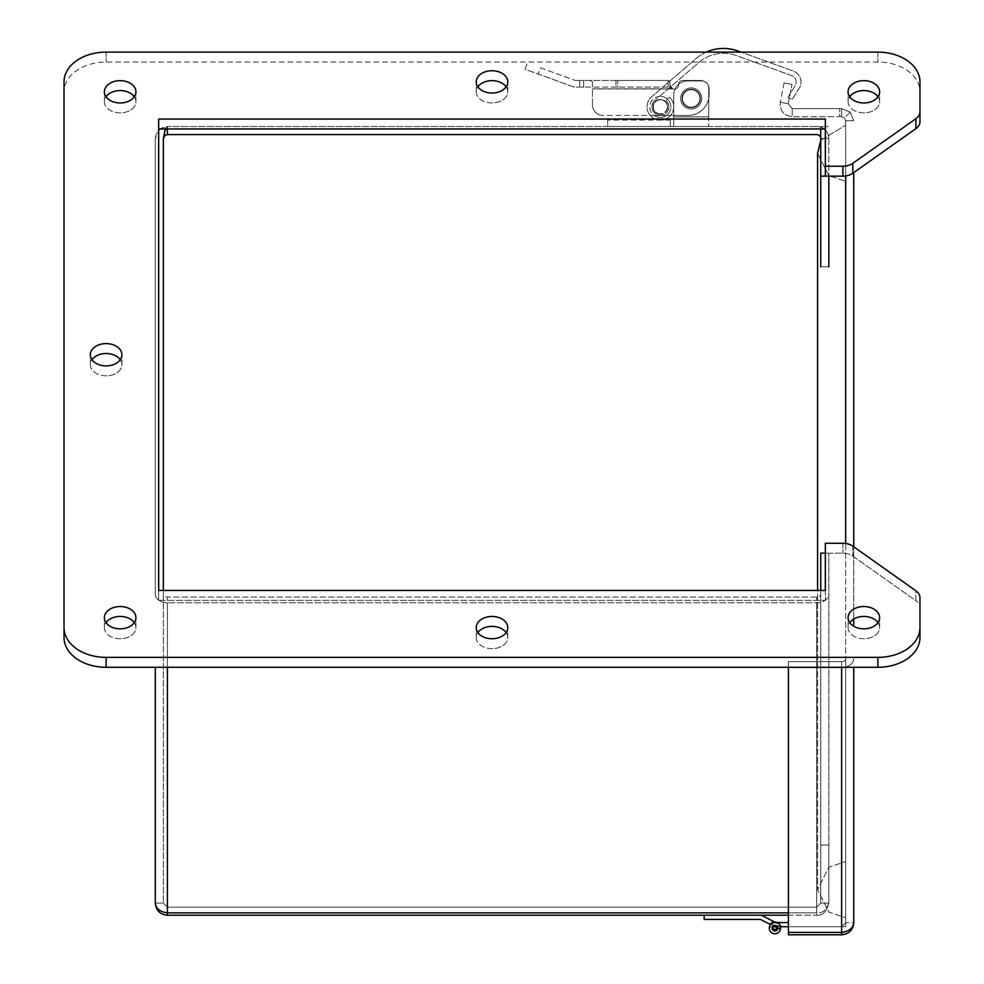 <?xml version="1.0" encoding="UTF-8"?>
<svg xmlns="http://www.w3.org/2000/svg" width="984" height="984" viewBox="0 0 984 984"><rect width="100%" height="100%" fill="white"/><g stroke="black" fill="none" stroke-linecap="round" stroke-linejoin="round"><path stroke-width="0.74" stroke-dasharray="4.92 3.69" d="M761.345 915.231L704.2 915.231L761.345 915.231L778.787 924.124A5.609 5.609 0 0 1 780.324 926.719L781.198 926.719A6.457 6.457 0 0 0 778.098 922.561L788.418 922.561M774.691 925.378L770.066 924.333A6.175 6.175 0 0 1 774.617 921.996A6.175 6.175 0 0 0 770.066 924.333L760.411 919.425L704.2 919.425L704.2 915.231M778.098 922.561A6.457 6.457 0 0 1 781.198 926.719A6.457 6.457 0 0 0 778.098 922.561A6.457 6.457 0 0 1 781.198 926.719A6.457 6.457 0 0 0 778.098 922.561A6.457 6.457 0 0 1 781.198 926.719A6.457 6.457 0 0 0 778.098 922.561A6.457 6.457 0 0 1 781.198 926.719A6.457 6.457 0 0 0 778.098 922.561A6.457 6.457 0 0 1 781.198 926.719L774.912 925.366A2.804 2.804 0 0 0 772.108 928.146A2.804 2.804 0 0 0 774.851 930.987A2.804 2.804 0 0 0 777.717 928.269L780.472 928.945A5.609 5.609 0 0 1 774.396 933.767A5.609 5.609 0 0 1 769.304 927.924A5.609 5.609 0 0 1 774.912 922.561L778.098 922.561L774.912 922.561A5.609 5.609 0 0 0 769.304 927.924A5.609 5.609 0 0 0 774.396 933.767A5.609 5.609 0 0 0 780.472 928.945A5.609 5.609 0 0 1 774.396 933.767A5.609 5.609 0 0 1 769.304 927.924A5.609 5.609 0 0 1 774.912 922.561A5.609 5.609 0 0 0 769.304 927.924A5.609 5.609 0 0 0 774.396 933.767A5.609 5.609 0 0 0 780.472 928.945A5.609 5.609 0 0 1 774.396 933.767A5.609 5.609 0 0 1 769.304 927.924A5.609 5.609 0 0 1 774.912 922.561A5.609 5.609 0 0 0 769.304 927.924A5.609 5.609 0 0 0 774.396 933.767A5.609 5.609 0 0 0 780.472 928.945A5.609 5.609 0 0 1 774.396 933.767A5.609 5.609 0 0 1 769.304 927.924A5.609 5.609 0 0 1 774.912 922.561A5.609 5.609 0 0 0 769.304 927.924A5.609 5.609 0 0 0 774.396 933.767A5.609 5.609 0 0 0 780.472 928.945A5.609 5.609 0 0 1 774.396 933.767A5.609 5.609 0 0 1 769.304 927.924A5.609 5.609 0 0 1 774.912 922.561L778.787 924.124A5.609 5.609 0 0 1 772.551 933.262A5.609 5.609 0 0 1 769.5 926.682A5.609 5.609 0 0 0 779.549 931.344A5.609 5.609 0 0 0 778.787 924.124A5.609 5.609 0 0 1 772.551 933.262A5.609 5.609 0 0 1 769.5 926.682A5.609 5.609 0 0 0 779.549 931.344A5.609 5.609 0 0 0 778.787 924.124A5.609 5.609 0 0 1 772.551 933.262A5.609 5.609 0 0 1 769.5 926.682A5.609 5.609 0 0 0 779.549 931.344A5.609 5.609 0 0 0 778.787 924.124A5.609 5.609 0 0 1 772.551 933.262A5.609 5.609 0 0 1 769.5 926.682A5.609 5.609 0 0 0 779.549 931.344A5.609 5.609 0 0 0 778.787 924.124L774.617 921.996L778.787 924.124A5.609 5.609 0 0 1 772.551 933.262A5.609 5.609 0 0 1 769.5 926.682L772.268 927.211A2.804 2.804 0 0 0 772.108 928.17M770.066 924.333L770.066 924.333A6.175 6.175 0 0 1 774.617 921.996A6.175 6.175 0 0 0 770.066 924.333A6.175 6.175 0 0 1 774.617 921.996A6.175 6.175 0 0 0 770.066 924.333A6.175 6.175 0 0 1 774.617 921.996A6.175 6.175 0 0 0 770.066 924.333A6.175 6.175 0 0 1 774.617 921.996A6.175 6.175 0 0 0 770.066 924.333A6.175 6.175 0 0 1 774.617 921.996M853.743 667.287L853.743 922.672C853.03 928.281 848.983 931.528 841.627 932.426L788.418 932.426L788.418 926.719L845.662 926.719L845.662 922.561L845.662 926.719L780.324 926.719L774.912 925.366A2.804 2.804 0 0 0 772.108 928.146A2.804 2.804 0 0 0 774.851 930.987A2.804 2.804 0 0 0 777.717 928.269L780.472 928.945A5.609 5.609 0 0 1 773.768 933.668A5.609 5.609 0 0 1 769.5 926.682L772.268 927.211A2.804 2.804 0 0 0 773.842 930.766A2.804 2.804 0 0 0 777.458 929.339A2.804 2.804 0 0 0 776.179 925.661L775.798 925.587M770.583 924.603L776.179 925.661A2.804 2.804 0 0 1 776.265 925.71M772.268 927.211L769.5 926.682L772.268 927.211A2.804 2.804 0 0 0 773.842 930.766A2.804 2.804 0 0 0 777.458 929.339A2.804 2.804 0 0 0 776.179 925.661A2.804 2.804 0 0 1 777.458 929.339A2.804 2.804 0 0 1 773.842 930.766A2.804 2.804 0 0 1 772.268 927.211L769.5 926.682L772.268 927.211A2.804 2.804 0 0 0 773.842 930.766A2.804 2.804 0 0 0 777.458 929.339A2.804 2.804 0 0 0 776.179 925.661A2.804 2.804 0 0 1 777.458 929.339A2.804 2.804 0 0 1 773.842 930.766A2.804 2.804 0 0 1 772.268 927.211L769.5 926.682L772.268 927.211A2.804 2.804 0 0 0 773.842 930.766A2.804 2.804 0 0 0 777.458 929.339A2.804 2.804 0 0 0 776.179 925.661A2.804 2.804 0 0 1 777.458 929.339A2.804 2.804 0 0 1 773.842 930.766A2.804 2.804 0 0 1 772.268 927.211A2.804 2.804 0 0 0 773.842 930.766A2.804 2.804 0 0 0 777.458 929.339A2.804 2.804 0 0 0 776.179 925.661A2.804 2.804 0 0 1 777.458 929.339A2.804 2.804 0 0 1 773.842 930.766A2.804 2.804 0 0 1 772.268 927.211M670.313 120.097L607.682 120.097L670.313 120.097L670.313 126.493L673.683 126.493L673.683 120.097L673.683 126.493L708.714 126.493L708.714 87.883L708.714 126.493L673.683 126.493L673.683 94.956A14.034 14.034 0 0 1 687.718 80.922L701.752 80.922A6.962 6.962 0 0 1 708.714 87.883L708.714 116.838L708.714 87.883A6.962 6.962 0 0 0 701.752 80.922L687.718 80.922A14.034 14.034 0 0 0 673.683 94.956L673.683 126.493L670.313 126.493L670.313 120.097L670.313 126.493L607.682 126.493L607.682 120.097L607.682 126.493L670.313 126.493L670.313 120.097M691.199 107.637A9.2 9.2 0 0 0 699.169 93.824A9.2 9.2 0 0 0 683.228 93.824A9.2 9.2 0 0 0 691.199 107.637A9.2 9.2 0 0 0 699.169 93.824A9.2 9.2 0 0 0 683.228 93.824A9.2 9.2 0 0 0 691.199 107.637M691.199 89.224A9.2 9.2 0 0 1 699.169 103.037A9.2 9.2 0 0 1 683.228 103.037A9.2 9.2 0 0 1 691.199 89.224A9.2 9.2 0 0 1 699.169 103.037A9.2 9.2 0 0 1 683.228 103.037A9.2 9.2 0 0 1 691.199 89.224M708.714 87.883A6.962 6.962 0 0 0 701.752 80.922L687.718 80.922A14.034 14.034 0 0 0 673.683 94.956L673.683 116.838L673.683 94.956A14.034 14.034 0 0 1 687.718 80.922L701.752 80.922A6.962 6.962 0 0 1 708.714 87.883M540.511 67.822L574.988 80.368L540.511 67.822L538.248 74.058L525.062 69.249L527.326 63.025L525.062 69.249L572.7 86.592A8.487 8.487 0 0 0 575.603 87.109L579.724 87.109L575.603 87.109A8.487 8.487 0 0 1 572.7 86.592L538.248 74.058L540.511 67.822M579.724 80.467L575.578 80.467L583.66 80.467L583.66 87.109L579.724 87.109L583.66 87.109L583.66 80.467L669.87 80.467L583.66 80.467L583.66 87.109L583.66 80.467L579.724 80.467L579.724 87.109L579.724 80.467M668.124 80.467L615.984 80.467L668.124 80.467L668.124 87.109L617.743 87.109L669.87 87.109L583.66 87.109L669.87 87.109L668.124 87.109L668.124 80.467M589.551 80.467L592.417 81.537L592.417 87.109L592.417 81.242L590.609 80.467M592.417 81.537L592.417 87.109M669.87 80.467L669.87 84.845L672.736 88.954L669.87 84.845L669.87 80.467L669.87 88.855L669.87 80.467M615.984 80.467L615.984 87.109L615.984 80.467M617.743 87.109L615.984 87.109L617.743 87.109L617.743 80.467L617.743 87.109M592.417 104.894L592.417 88.855L592.417 104.894A10.553 10.553 0 0 0 602.971 115.448A10.553 10.553 0 0 1 592.417 104.894A10.553 10.553 0 0 0 602.971 115.448L666.402 115.448A10.529 10.529 0 0 0 660.326 96.321A10.529 10.529 0 0 0 654.249 115.448L688.111 115.448A21.045 21.045 0 0 0 709.156 94.39A21.045 21.045 0 0 1 688.111 115.448A21.045 21.045 0 0 0 709.156 94.39L709.156 89.224A8.758 8.758 0 0 0 700.399 80.467A8.758 8.758 0 0 1 709.156 89.224A8.758 8.758 0 0 0 700.399 80.467L682.552 80.467A3.924 3.924 0 0 0 678.628 84.403L678.628 84.403A3.924 3.924 0 0 1 682.552 80.467A3.924 3.924 0 0 0 678.628 84.403L678.628 84.845A4.379 4.379 0 0 1 672.736 88.954A4.379 4.379 0 0 0 678.628 84.845A4.379 4.379 0 0 1 674.249 89.224A4.379 4.379 0 0 1 669.87 84.845A4.379 4.379 0 0 0 674.249 89.224A4.379 4.379 0 0 0 678.628 84.845L678.628 84.403A3.924 3.924 0 0 1 682.552 80.467L700.399 80.467A8.758 8.758 0 0 1 709.156 89.224L709.156 94.39A21.045 21.045 0 0 1 688.111 115.448L602.971 115.448A10.553 10.553 0 0 1 592.417 104.894L592.417 88.954L592.417 104.894M691.199 87.908A10.529 10.529 0 0 0 682.084 103.689A10.529 10.529 0 0 0 700.313 103.689A10.529 10.529 0 0 0 691.199 87.908A10.529 10.529 0 0 0 682.084 103.689A10.529 10.529 0 0 0 700.313 103.689A10.529 10.529 0 0 0 691.199 87.908M660.326 114.144A7.294 7.294 0 0 1 654.003 103.197A7.294 7.294 0 0 1 666.648 103.197A7.294 7.294 0 0 1 660.326 114.144A7.294 7.294 0 0 0 666.648 103.197A7.294 7.294 0 0 0 654.003 103.197A7.294 7.294 0 0 0 660.326 114.144M701.727 98.437A10.529 10.529 0 0 1 685.934 107.551A10.529 10.529 0 0 1 685.934 89.323A10.529 10.529 0 0 1 701.727 98.437A10.529 10.529 0 0 1 685.934 107.551A10.529 10.529 0 0 1 685.934 89.323A10.529 10.529 0 0 1 701.727 98.437M691.199 107.207A8.77 8.77 0 0 1 683.609 94.046A8.77 8.77 0 0 1 698.788 94.046A8.77 8.77 0 0 1 691.199 107.207A8.77 8.77 0 0 1 683.609 94.046A8.77 8.77 0 0 1 698.788 94.046A8.77 8.77 0 0 1 691.199 107.207M667.619 106.85A7.294 7.294 0 0 1 656.685 113.172A7.294 7.294 0 0 1 656.685 100.528A7.294 7.294 0 0 1 667.619 106.85A7.294 7.294 0 0 0 656.685 100.528A7.294 7.294 0 0 0 656.685 113.172A7.294 7.294 0 0 0 667.619 106.85M654.249 115.448L666.402 115.448A10.529 10.529 0 0 1 654.249 115.448M660.326 96.321A10.529 10.529 0 0 0 651.211 112.115A10.529 10.529 0 0 0 669.44 112.115A10.529 10.529 0 0 0 660.326 96.321M682.429 98.437A8.77 8.77 0 0 0 695.59 106.026A8.77 8.77 0 0 0 695.59 90.835A8.77 8.77 0 0 0 682.429 98.437A8.77 8.77 0 0 0 695.59 106.026A8.77 8.77 0 0 0 695.59 90.835A8.77 8.77 0 0 0 682.429 98.437M660.326 113.861A7.011 7.011 0 0 1 654.249 103.345A7.011 7.011 0 0 1 666.402 103.345A7.011 7.011 0 0 1 660.326 113.861A7.011 7.011 0 0 1 654.249 103.345A7.011 7.011 0 0 1 666.402 103.345A7.011 7.011 0 0 1 660.326 113.861M706.241 52.115A42.324 42.324 0 0 0 695.245 59.237L650.953 97.367A13.333 13.333 0 0 0 650.99 116.284A13.333 13.333 0 0 0 669.907 116.137A13.333 13.333 0 0 0 669.637 97.219A13.333 13.333 0 0 1 669.907 116.137A13.333 13.333 0 0 1 650.99 116.284A13.333 13.333 0 0 1 650.953 97.367L695.245 59.237A42.324 42.324 0 0 1 738.098 51.057L793.461 71.106A11.845 11.845 0 0 1 800.152 86.604L792.218 99.507L788.024 97.355L792.218 99.507L800.152 86.604A11.845 11.845 0 0 0 793.461 71.106L741.038 52.115M666.131 100.589L669.637 97.219L666.131 100.589A8.475 8.475 0 0 1 666.266 112.914A8.475 8.475 0 0 1 653.954 112.336A8.475 8.475 0 0 1 655.246 100.073A8.475 8.475 0 0 0 653.954 112.336A8.475 8.475 0 0 0 666.266 112.914A8.475 8.475 0 0 0 666.131 100.589M788.024 97.355L795.478 85.227A7.011 7.011 0 0 0 791.554 75.547L736.216 55.51A37.49 37.49 0 0 0 698.443 62.853L655.233 100.06L698.443 62.853A37.49 37.49 0 0 1 736.216 55.51L791.554 75.547A7.011 7.011 0 0 1 795.478 85.227L788.024 97.355M919.979 81.881A42.091 29.766 180 0 0 877.876 52.115L106.124 52.115A42.091 29.766 180 0 0 64.021 81.881L64.021 627.607A42.091 29.766 180 0 0 106.124 657.374L877.876 657.374A42.091 29.766 180 0 0 919.979 627.607L919.979 597.78A14.034 9.926 180 0 0 915.87 590.769L915.87 600.683L852.808 556.095A14.034 9.926 0 0 0 842.882 553.192L825.342 553.192L825.342 600.375L158.658 600.375L158.658 119.039L158.658 128.953L825.342 128.953L825.342 176.148L825.342 166.222L842.882 166.222A14.034 9.926 180 0 0 852.808 163.319L915.87 118.72A14.034 9.926 180 0 0 919.979 111.709L919.979 91.807A42.091 29.766 0 0 0 877.876 62.041L106.124 62.041A42.091 29.766 0 0 0 64.021 91.807A42.091 29.766 -0 0 1 106.124 62.041L877.876 62.041A42.091 29.766 -0 0 1 919.979 91.807L919.979 111.709M919.979 627.607L919.979 607.706A14.034 9.926 0 0 0 915.87 600.683A14.034 9.926 -0 0 1 919.979 607.706L919.979 597.78M877.974 96.764A15.769 11.156 180 0 1 879.622 101.733A15.769 11.156 180 0 1 863.854 112.877A15.769 11.156 180 0 1 848.073 101.733A15.769 11.156 180 0 1 849.721 96.764M120.245 359.701A15.769 11.156 180 0 1 121.893 364.67A15.769 11.156 180 0 1 106.124 375.814A15.769 11.156 180 0 1 90.344 364.67A15.769 11.156 180 0 1 91.992 359.701M506.12 86.85A15.769 11.156 180 0 1 507.769 91.807A15.769 11.156 180 0 1 492 102.963A15.769 11.156 180 0 1 476.231 91.807A15.769 11.156 180 0 1 477.88 86.85M134.279 622.638A15.769 11.156 180 0 1 135.927 627.607A15.769 11.156 180 0 1 120.146 638.751A15.769 11.156 180 0 1 104.378 627.607A15.769 11.156 180 0 1 106.026 622.638M506.12 632.564A15.769 11.156 180 0 1 507.769 637.521A15.769 11.156 180 0 1 492 648.677A15.769 11.156 180 0 1 476.231 637.521A15.769 11.156 180 0 1 477.88 632.564M877.974 622.638A15.769 11.156 180 0 1 879.622 627.607A15.769 11.156 180 0 1 863.854 638.751A15.769 11.156 180 0 1 848.073 627.607A15.769 11.156 180 0 1 849.721 622.638M134.279 96.764A15.769 11.156 180 0 1 135.927 101.733A15.769 11.156 180 0 1 120.146 112.877A15.769 11.156 180 0 1 104.378 101.733A15.769 11.156 180 0 1 106.026 96.764M825.342 553.143L820.742 553.143L820.742 903.103L816.695 907.137L816.695 912.857L816.695 602.761L816.695 912.857C822.427 913.41 826.474 910.163 828.823 903.103L828.823 594.188A12.128 8.573 180 0 1 816.695 602.761L167.415 602.761L816.695 602.761A12.128 8.573 180 0 0 828.823 594.188L828.823 903.103C826.474 910.163 822.427 913.41 816.695 912.857L167.415 912.857C160.048 911.959 156.001 908.712 155.287 903.103C156.001 910.471 160.048 914.517 167.415 915.231L167.415 597.042A4.047 2.854 180 0 1 163.369 594.188L163.369 138.621L167.415 126.493C160.097 127.268 156.062 131.303 155.287 138.621L155.287 594.188A12.128 8.573 180 0 0 167.415 602.761L167.415 912.857L167.415 907.137L816.695 907.15L167.415 907.15L163.369 903.103L167.415 907.15L167.415 597.042L816.695 597.042A4.047 2.854 180 0 0 820.742 594.188A4.047 2.854 180 0 1 816.695 597.042L167.415 597.042A4.047 2.854 0 0 1 163.369 594.188L163.369 903.103L163.369 590.449L158.658 590.449L158.658 119.039L825.342 119.039L825.342 166.222M158.658 590.449L158.658 600.375L158.658 590.449M853.743 619.034L853.743 546.833L852.808 546.169A14.034 9.926 180 0 0 842.882 543.266L825.342 543.266L825.342 600.375L825.342 590.449L817.593 590.449L817.593 889.647L828.823 912.094L845.662 917.715L845.662 125.177L845.662 917.715L828.823 912.094L817.593 889.647L828.823 867.199L845.662 861.578L828.823 867.199L817.593 889.647L817.593 153.246L828.823 175.693L845.662 181.314L828.823 175.693L817.593 153.246M825.342 543.266L825.342 553.192L825.342 543.266M853.743 172.569L853.743 626.242M788.418 667.287L788.418 661.666L841.627 661.666A4.047 2.854 180 0 0 845.662 658.8A4.047 2.854 180 0 1 841.627 661.666L788.418 661.666L788.418 667.373L841.627 667.373A12.128 8.573 180 0 0 853.743 658.8A12.128 8.573 180 0 1 843.349 667.287M845.662 175.952L845.662 120.725L853.743 120.725L850.201 112.151L841.627 108.597L850.201 112.151L853.743 120.725L845.662 120.725L845.662 543.463M841.627 934.8L841.627 926.719L788.418 926.719L788.418 934.8L841.627 934.8C848.983 934.087 853.03 930.04 853.743 922.672L845.662 922.672L845.662 658.8L845.662 922.672L841.627 926.719L841.627 932.426L841.627 926.707L788.418 926.707L788.418 661.666L788.418 926.707L841.627 926.707L845.662 922.672L853.743 922.672M850.201 112.151L844.481 117.859L841.627 116.678L841.627 108.597L792.194 108.597L841.627 108.597L841.627 116.678L844.481 117.859L845.662 120.725L844.481 117.859L850.201 112.151M788.418 932.426L788.418 667.373M788.418 926.719L841.627 926.719L845.662 922.672L841.627 926.707L841.627 932.426L841.627 667.373M839.709 116.678L841.627 116.678L839.709 116.678L839.709 108.597L839.709 116.678L792.194 116.678L839.709 116.678M792.194 108.597L792.194 116.678C783.731 115.571 779.759 110.761 780.287 102.238C779.759 110.761 783.731 115.571 792.194 116.678L792.194 108.597L788.221 103.787L792.194 108.597M788.221 103.787L780.287 102.238L788.221 103.787L791.985 84.464L788.221 103.787M784.051 82.914L780.287 102.238L784.051 82.914L791.985 84.464L784.051 82.914M160.084 128.953L167.415 126.493L167.415 134.574L164.549 135.767L163.369 138.621M167.415 667.287L167.415 602.761A12.128 8.573 180 0 1 155.287 594.188L155.287 138.621L158.658 130.232L158.658 600.375L825.342 600.375L825.342 553.192L842.882 553.192A14.034 9.926 -0 0 1 852.808 556.095L915.87 600.683L915.87 590.769M167.415 915.231L816.695 915.231L816.695 597.042L816.695 907.137L820.742 903.103L816.695 907.15L820.742 903.103L828.823 903.103L828.823 845.059L820.742 845.059L828.823 845.059L828.823 903.103L820.742 903.103L820.742 590.449M167.415 128.953L167.415 126.493L165.287 128.953M820.742 138.621L828.823 138.621L820.742 138.621L828.823 138.621L820.742 138.621L820.742 126.604L820.742 138.621A4.047 4.047 0 0 0 816.695 134.574L167.415 134.574M820.742 845.059L820.742 553.143L820.742 903.103L820.742 845.071L828.823 845.071L828.823 553.143L828.823 845.059L820.742 845.071M155.287 903.103L163.369 903.103L155.287 903.103L155.287 667.287M788.418 915.231L816.695 915.231C822.427 915.919 826.474 911.885 828.823 903.103C826.474 911.885 822.427 915.919 816.695 915.231L816.695 907.15L816.695 912.857L788.418 912.857M816.695 126.493L167.415 126.493L816.695 126.493A12.128 12.128 0 0 1 828.823 138.621A12.128 12.128 0 0 0 816.695 126.493M820.742 266.812L828.823 266.812L820.742 266.812L820.742 128.953M828.823 903.103L820.742 903.103L828.823 903.103L828.823 845.071L828.823 903.103M828.823 138.621L828.823 176.136L828.823 138.621M828.823 266.812L828.823 176.136L820.742 176.136M820.742 126.604L828.823 126.604L820.742 126.604M64.021 81.881L64.021 627.607M863.854 102.963A15.769 11.156 -0 0 1 848.073 91.807A15.769 11.156 -0 0 1 863.854 80.651A15.769 11.156 -0 0 1 879.622 91.807A15.769 11.156 -0 0 1 863.854 102.963M106.124 365.9A15.769 11.156 -0 0 1 90.344 354.744A15.769 11.156 -0 0 1 106.124 343.588A15.769 11.156 -0 0 1 121.893 354.744A15.769 11.156 -0 0 1 106.124 365.9M492 93.037A15.769 11.156 -0 0 1 476.231 81.881A15.769 11.156 -0 0 1 492 70.737A15.769 11.156 -0 0 1 507.769 81.881A15.769 11.156 -0 0 1 492 93.037M120.146 628.837A15.769 11.156 -0 0 1 104.378 617.681A15.769 11.156 -0 0 1 120.146 606.525A15.769 11.156 -0 0 1 135.927 617.681A15.769 11.156 -0 0 1 120.146 628.837M492 638.751A15.769 11.156 -0 0 1 476.231 627.607A15.769 11.156 -0 0 1 492 616.451A15.769 11.156 -0 0 1 507.769 627.607A15.769 11.156 -0 0 1 492 638.751M863.854 628.837A15.769 11.156 -0 0 1 848.073 617.681A15.769 11.156 -0 0 1 863.854 606.525A15.769 11.156 -0 0 1 879.622 617.681A15.769 11.156 -0 0 1 863.854 628.837M120.146 102.963A15.769 11.156 -0 0 1 104.378 91.807A15.769 11.156 -0 0 1 120.146 80.651A15.769 11.156 -0 0 1 135.927 91.807A15.769 11.156 -0 0 1 120.146 102.963M919.979 637.521A42.091 29.766 -0 0 1 877.876 667.287L106.124 667.287A42.091 29.766 -0 0 1 64.021 637.521L64.021 91.807M919.979 121.635A14.034 9.926 -0 0 1 915.87 128.646L852.808 173.245A14.034 9.926 -0 0 1 842.882 176.148L825.342 176.148L825.342 128.953M863.854 112.877A15.769 11.156 -0 0 1 848.073 101.733A15.769 11.156 -0 0 1 863.854 90.577A15.769 11.156 -0 0 1 879.622 101.733A15.769 11.156 -0 0 1 863.854 112.877M106.124 375.814A15.769 11.156 -0 0 1 90.344 364.67A15.769 11.156 -0 0 1 106.124 353.514A15.769 11.156 -0 0 1 121.893 364.67A15.769 11.156 -0 0 1 106.124 375.814M492 102.963A15.769 11.156 -0 0 1 476.231 91.807A15.769 11.156 -0 0 1 492 80.651A15.769 11.156 -0 0 1 507.769 91.807A15.769 11.156 -0 0 1 492 102.963M120.146 638.751A15.769 11.156 -0 0 1 104.378 627.607A15.769 11.156 -0 0 1 120.146 616.451A15.769 11.156 -0 0 1 135.927 627.607A15.769 11.156 -0 0 1 120.146 638.751M492 648.677A15.769 11.156 -0 0 1 476.231 637.521A15.769 11.156 -0 0 1 492 626.377A15.769 11.156 -0 0 1 507.769 637.521A15.769 11.156 -0 0 1 492 648.677M863.854 638.751A15.769 11.156 -0 0 1 848.073 627.607A15.769 11.156 -0 0 1 863.854 616.451A15.769 11.156 -0 0 1 879.622 627.607A15.769 11.156 -0 0 1 863.854 638.751M120.146 112.877A15.769 11.156 -0 0 1 104.378 101.733A15.769 11.156 -0 0 1 120.146 90.577A15.769 11.156 -0 0 1 135.927 101.733A15.769 11.156 -0 0 1 120.146 112.877M845.662 667.127L817.593 667.127L845.662 667.127M820.742 140.343L845.662 125.177L820.742 140.343M780.324 926.719L774.912 925.366A2.804 2.804 0 0 0 772.108 928.146A2.804 2.804 0 0 0 774.851 930.987A2.804 2.804 0 0 0 777.717 928.269L780.472 928.945L777.717 928.269A2.804 2.804 0 0 1 774.851 930.987A2.804 2.804 0 0 1 772.108 928.146A2.804 2.804 0 0 1 774.912 925.366A2.804 2.804 0 0 0 772.108 928.146A2.804 2.804 0 0 0 774.851 930.987A2.804 2.804 0 0 0 777.717 928.269L780.472 928.945L777.717 928.269A2.804 2.804 0 0 1 774.851 930.987A2.804 2.804 0 0 1 772.108 928.146A2.804 2.804 0 0 1 774.912 925.366A2.804 2.804 0 0 0 772.108 928.146A2.804 2.804 0 0 0 774.851 930.987A2.804 2.804 0 0 0 777.717 928.269A2.804 2.804 0 0 1 774.851 930.987A2.804 2.804 0 0 1 772.108 928.146A2.804 2.804 0 0 1 774.912 925.366A2.804 2.804 0 0 0 772.108 928.146A2.804 2.804 0 0 0 774.851 930.987A2.804 2.804 0 0 0 777.717 928.269L780.472 928.945M777.434 928.183A2.521 2.521 0 0 0 774.912 925.649A2.521 2.521 0 0 0 772.379 928.183A2.521 2.521 0 0 0 774.912 930.704A2.521 2.521 0 0 0 777.434 928.183A2.521 2.521 0 0 0 774.912 925.649A2.521 2.521 0 0 0 772.379 928.183A2.521 2.521 0 0 0 774.912 930.704A2.521 2.521 0 0 0 777.434 928.183M673.683 116.838L708.714 116.838L673.683 116.838M672.736 88.954L592.417 88.954L672.736 88.954M669.87 88.855L592.417 88.855L669.87 88.855M106.124 52.115L106.124 62.041L106.124 52.115M877.876 52.115L877.876 62.041L877.876 52.115M842.882 543.266L842.882 553.192L842.882 543.266M852.808 546.169L852.808 556.095L852.808 546.169M841.627 661.666L841.627 926.707L841.627 661.666M877.876 667.287L877.876 657.374M106.124 667.287L106.124 657.374M915.87 128.646L915.87 118.72M852.808 173.245L852.808 163.319M842.882 176.148L842.882 166.222M774.912 926.215C768.787 930.544 781.038 930.544 774.912 926.215M879.622 101.733L879.622 91.807L879.622 101.733M848.073 101.733L848.073 91.807L848.073 101.733M121.893 364.67L121.893 354.744L121.893 364.67M90.344 364.67L90.344 354.744L90.344 364.67M507.769 91.807L507.769 81.881L507.769 91.807M476.231 91.807L476.231 81.881L476.231 91.807M135.927 627.607L135.927 617.681L135.927 627.607M104.378 627.607L104.378 617.681L104.378 627.607M507.769 637.521L507.769 627.607L507.769 637.521M476.231 637.521L476.231 627.607L476.231 637.521M879.622 627.607L879.622 617.681L879.622 627.607M848.073 627.607L848.073 617.681L848.073 627.607M135.927 101.733L135.927 91.807L135.927 101.733M104.378 101.733L104.378 91.807L104.378 101.733"/><path stroke-width="1.48" d="M704.2 915.231L704.2 919.425L760.411 919.425L770.066 924.333A6.175 6.175 0 0 1 774.617 921.996L778.098 922.561M761.345 915.231L774.617 921.996M788.418 926.719L780.324 926.719A5.609 5.609 0 0 1 774.396 933.767A5.609 5.609 0 0 1 769.304 927.924A5.609 5.609 0 0 1 774.912 922.561L788.418 922.561M775.798 925.587L774.691 925.378M772.108 928.17A2.804 2.804 0 0 0 777.557 929.093A2.804 2.804 0 0 0 776.265 925.71M741.038 52.115L738.098 51.057A42.324 42.324 0 0 0 706.241 52.115M877.876 667.287A42.091 29.766 0 0 0 919.979 637.521L919.979 627.607A42.091 29.766 180 0 1 877.876 657.374L106.124 657.374A42.091 29.766 180 0 1 64.021 627.607L64.021 637.521A42.091 29.766 0 0 0 106.124 667.287L877.876 667.287L877.876 657.374M915.87 128.646A14.034 9.926 0 0 0 919.979 121.635L919.979 111.709A14.034 9.926 180 0 1 915.87 118.72L852.808 163.319A14.034 9.926 180 0 1 842.882 166.222L825.342 166.222L825.342 176.148L842.882 176.148A14.034 9.926 0 0 0 852.808 173.245L915.87 128.646L915.87 118.72M160.084 128.953L158.658 130.232L158.658 128.953L825.342 128.953M849.721 96.764A15.769 11.156 180 0 1 863.854 90.577A15.769 11.156 180 0 1 877.974 96.764M91.992 359.701A15.769 11.156 180 0 1 106.124 353.514A15.769 11.156 180 0 1 120.245 359.701M477.88 86.85A15.769 11.156 180 0 1 492 80.651A15.769 11.156 180 0 1 506.12 86.85M106.026 622.638A15.769 11.156 180 0 1 120.146 616.451A15.769 11.156 180 0 1 134.279 622.638M477.88 632.564A15.769 11.156 180 0 1 492 626.377A15.769 11.156 180 0 1 506.12 632.564M849.721 622.638A15.769 11.156 180 0 1 863.854 616.451A15.769 11.156 180 0 1 877.974 622.638M106.026 96.764A15.769 11.156 180 0 1 120.146 90.577A15.769 11.156 180 0 1 134.279 96.764M825.342 166.222L825.342 119.039L158.658 119.039L158.658 590.449L825.342 590.449L825.342 543.266L842.882 543.266A14.034 9.926 180 0 1 852.808 546.169L915.87 590.769A14.034 9.926 180 0 1 919.979 597.78L919.979 627.607M64.021 627.607L64.021 81.881A42.091 29.766 180 0 1 106.124 52.115L877.876 52.115A42.091 29.766 180 0 1 919.979 81.881L919.979 111.709M863.854 102.963A15.769 11.156 180 0 1 848.073 91.807A15.769 11.156 180 0 1 863.854 80.651A15.769 11.156 180 0 1 879.622 91.807A15.769 11.156 180 0 1 863.854 102.963M106.124 365.9A15.769 11.156 180 0 1 90.344 354.744A15.769 11.156 180 0 1 106.124 343.588A15.769 11.156 180 0 1 121.893 354.744A15.769 11.156 180 0 1 106.124 365.9M492 93.037A15.769 11.156 180 0 1 476.231 81.881A15.769 11.156 180 0 1 492 70.737A15.769 11.156 180 0 1 507.769 81.881A15.769 11.156 180 0 1 492 93.037M120.146 628.837A15.769 11.156 180 0 1 104.378 617.681A15.769 11.156 180 0 1 120.146 606.525A15.769 11.156 180 0 1 135.927 617.681A15.769 11.156 180 0 1 120.146 628.837M492 638.751A15.769 11.156 180 0 1 476.231 627.607A15.769 11.156 180 0 1 492 616.451A15.769 11.156 180 0 1 507.769 627.607A15.769 11.156 180 0 1 492 638.751M863.854 628.837A15.769 11.156 180 0 1 848.073 617.681A15.769 11.156 180 0 1 863.854 606.525A15.769 11.156 180 0 1 879.622 617.681A15.769 11.156 180 0 1 863.854 628.837M120.146 102.963A15.769 11.156 180 0 1 104.378 91.807A15.769 11.156 180 0 1 120.146 80.651A15.769 11.156 180 0 1 135.927 91.807A15.769 11.156 180 0 1 120.146 102.963M853.743 626.242L853.743 619.034M915.87 590.769L853.743 546.833L853.743 172.569M853.743 922.672C853.03 930.04 848.983 934.087 841.627 934.8L788.418 934.8L788.418 932.426L841.627 932.426C848.983 931.528 853.03 928.281 853.743 922.672L853.743 667.287M845.662 543.463L845.662 175.952M843.349 667.287A12.128 8.573 180 0 1 841.627 667.373L788.418 667.287M788.418 932.426L788.418 667.373M841.627 667.373L841.627 934.8M165.287 128.953L163.369 138.621L163.369 590.449L817.593 590.449L817.593 153.246L820.742 140.343L817.593 153.246M163.369 138.621L164.549 135.767L167.415 134.574L816.695 134.574A4.047 4.047 0 0 1 820.742 138.621M820.742 590.449L820.742 553.143L825.342 553.143M167.415 134.574L167.415 128.953M155.287 667.287L155.287 903.103C156.001 908.712 160.048 911.959 167.415 912.857L167.415 667.287M788.418 912.857L167.415 912.857L167.415 915.231C160.048 914.517 156.001 910.471 155.287 903.103M788.418 915.231L167.415 915.231M820.742 128.953L820.742 266.812M820.742 176.136L828.823 176.136L828.823 266.812M919.979 597.78L919.979 637.521M64.021 91.807L64.021 81.881M919.979 121.635L919.979 81.881M780.324 926.719L774.912 925.366A2.804 2.804 0 0 0 772.108 928.146A2.804 2.804 0 0 0 774.851 930.987A2.804 2.804 0 0 0 777.717 928.269L780.472 928.945M774.912 925.649A2.521 2.521 0 0 1 777.434 928.183A2.521 2.521 0 0 1 774.912 930.704A2.521 2.521 0 0 1 772.379 928.183A2.521 2.521 0 0 1 774.912 925.649A2.521 2.521 0 0 1 777.434 928.183A2.521 2.521 0 0 1 774.912 930.704A2.521 2.521 0 0 1 772.379 928.183A2.521 2.521 0 0 1 774.912 925.649M106.124 657.374L106.124 667.287M852.808 163.319L852.808 173.245M842.882 166.222L842.882 176.148M774.912 926.215C781.038 930.544 768.787 930.544 774.912 926.215"/></g></svg>
